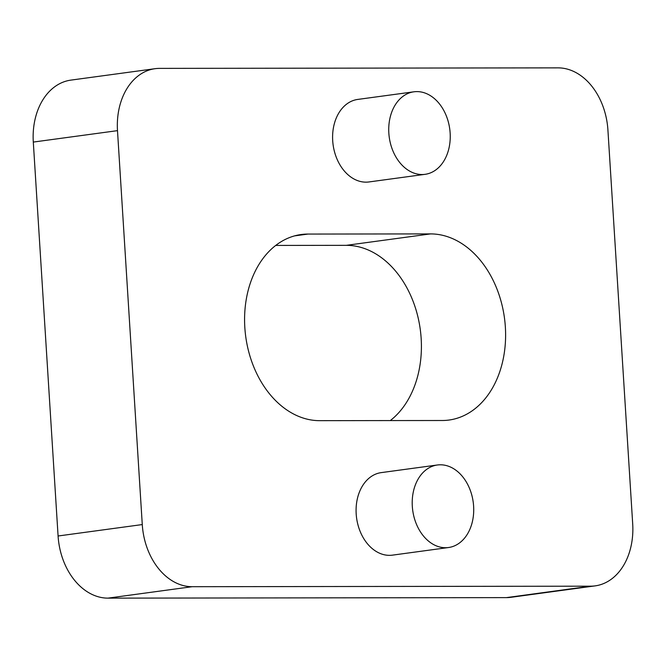 <?xml version="1.0" encoding="UTF-8"?>
<svg xmlns="http://www.w3.org/2000/svg" width="666" height="666" viewBox="0 0 666 666"><rect width="100%" height="100%" fill="white"/><g stroke="black" fill="none" stroke-linecap="round" stroke-linejoin="round"><path stroke-width="1" d="M413.886 91.808L357.759 99.425A41.642 30.528 82.3 0 0 332.867 142.765A41.642 30.528 82.3 0 0 365.967 182.151A41.642 30.528 82.3 0 0 368.964 181.951L425.091 174.326A41.642 30.528 -97.7 0 1 422.094 174.534A41.642 30.528 -97.7 0 1 389.002 135.14A41.642 30.528 -97.7 0 1 413.886 91.808A41.642 30.528 -97.7 0 1 416.874 91.6A41.642 30.528 -97.7 0 1 449.975 130.994A41.642 30.528 -97.7 0 1 425.091 174.326M437.362 464.993L381.235 472.619A41.642 30.528 82.3 0 0 356.352 515.959A41.642 30.528 82.3 0 0 389.444 555.344A41.642 30.528 82.3 0 0 392.44 555.144L448.568 547.519A41.642 30.528 -97.7 0 1 445.571 547.727A41.642 30.528 -97.7 0 1 412.479 508.333A41.642 30.528 -97.7 0 1 437.362 464.993A41.642 30.528 -97.7 0 1 440.359 464.793A41.642 30.528 -97.7 0 1 473.451 504.179A41.642 30.528 -97.7 0 1 448.568 547.519M390.293 420.571A93.69 68.681 82.3 0 0 417.599 315.567A93.69 68.681 82.3 0 0 346.337 245.338L275.707 245.429M58.084 535.997L33.3 142.074A62.462 45.788 -97.7 0 1 70.871 80.12L155.07 68.69A62.462 45.788 -97.7 0 1 159.557 68.382L558.025 67.865A62.462 45.788 -97.7 0 1 607.916 130.003L632.7 523.926A62.462 45.788 -97.7 0 1 595.129 585.88A62.462 45.788 -97.7 0 1 590.634 586.18L506.443 597.618L107.975 598.135A62.462 45.788 -97.7 0 1 58.084 535.997L142.274 524.567L117.491 130.644A62.462 45.788 -97.7 0 1 155.07 68.69M595.129 585.88L510.93 597.31A62.462 45.788 -97.7 0 1 506.443 597.618M346.337 245.338L430.527 233.908A93.69 68.681 -97.7 0 1 504.995 322.535A93.69 68.681 -97.7 0 1 449.009 420.046A93.69 68.681 -97.7 0 1 442.266 420.504L319.663 420.662A93.69 68.681 -97.7 0 1 245.196 332.034A93.69 68.681 -97.7 0 1 301.19 234.524A93.69 68.681 -97.7 0 1 307.925 234.066L294.572 235.881M430.527 233.908L307.925 234.066M107.975 598.135L192.166 586.704A62.462 45.788 -97.7 0 1 142.274 524.567M192.166 586.704L590.634 586.18M33.3 142.074L117.491 130.644"/></g></svg>
